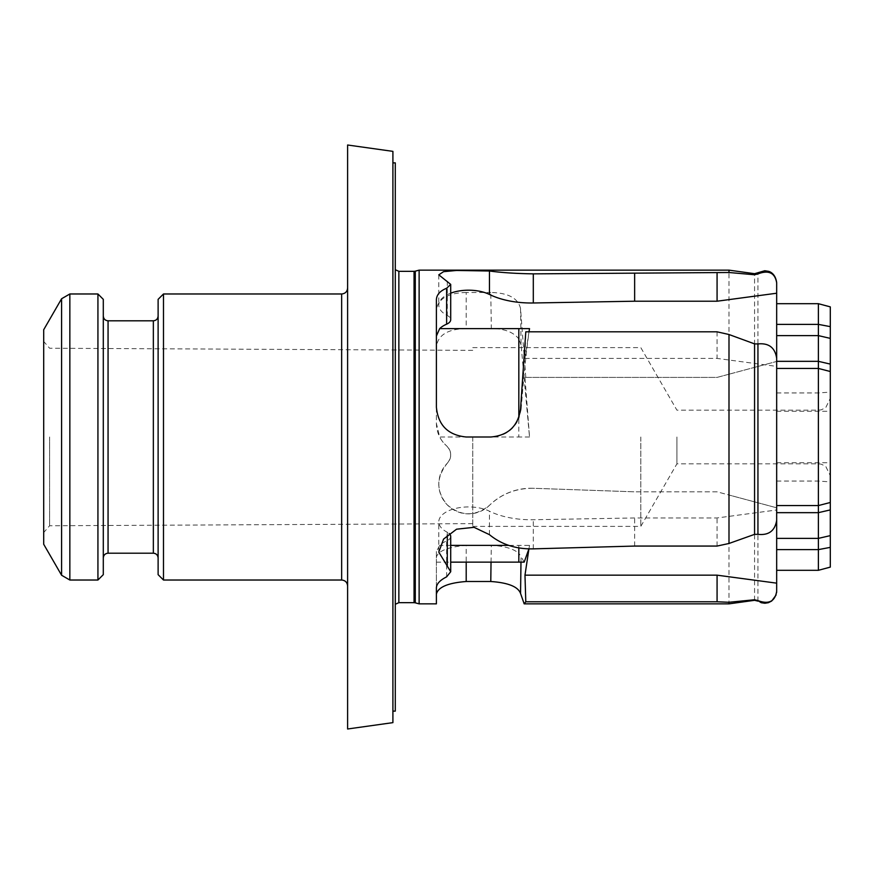<?xml version="1.0" encoding="UTF-8"?>
<svg xmlns="http://www.w3.org/2000/svg" width="874" height="874" viewBox="0 0 874 874"><rect width="100%" height="100%" fill="white"/><g stroke="black" fill="none" stroke-linecap="round" stroke-linejoin="round"><path stroke-width="0.66" stroke-dasharray="4.37 3.28" d="M49.599 437L49.599 525.766L49.599 437M43.7 329.738L43.7 544.262M640.806 437L640.806 526.388L640.806 437M472.758 437L472.758 526.388L472.758 437M676.924 437L676.924 463.821L676.924 437M347.612 145.008L347.612 728.992M830.3 437L830.3 475.729L830.3 437M830.3 567.117L830.3 306.883M392.907 722.634L392.907 151.366M520.98 562.124L521.09 556.454L518.828 553.351L518.828 562.135M491.035 562.146L491.33 545.376C504.189 545.988 513.355 548.643 518.828 553.351M529.524 545.376L528.923 548.861L529.524 545.376L508.723 545.376M524.094 562.124L521.09 556.454M518.828 547.867L518.828 545.376M436.399 603.858L436.399 557.153C438.06 550.926 447.991 546.993 466.203 545.376L466.203 562.146M450.711 536.439A11.919 5.954 0 0 1 446.625 540.93A29.792 14.902 180 0 0 439.666 545.376L436.399 551.516L436.399 557.153M436.399 551.516L436.399 587.809M776.669 520.38L776.669 509.979L717.073 517.965L634.644 517.965L533.304 519.735A59.596 29.792 -0 0 1 489.462 511.214A29.792 14.902 180 0 0 457.058 508.1A29.792 14.902 180 0 0 438.792 521.844A29.792 14.902 180 0 0 447.302 532.266A11.919 5.954 0 0 1 449.138 533.49M520.554 408.999L521.09 409.567L518.828 418.722M436.399 299.76L436.399 407.208C438.06 425.146 447.991 435.088 466.203 437L491.33 437C504.189 436.41 513.355 430.325 518.828 418.733L518.828 417.521M529.524 328.624C526.705 347.317 523.897 374.291 521.09 409.567M528.999 331.825L524.979 358.416L525.787 331.825M524.979 358.416L717.073 358.416L776.669 366.403L776.669 358.231M450.711 293.172A29.792 14.902 -0 0 0 438.792 305.092A29.792 14.902 -0 0 0 447.302 315.514A11.919 5.954 180 0 1 450.711 319.687M491.33 545.376L466.203 545.376M634.644 546.064L634.644 517.965M717.073 546.064L717.073 517.965M717.073 331.825L717.073 358.416M419.127 603.858L419.127 270.142M525.787 377.404L520.554 308.555L521.09 344.979L529.524 437L524.979 377.404L717.073 377.404L728.992 374.214L728.992 270.142M520.554 308.555C518.074 298.154 508.144 292.812 490.784 292.495L491.33 328.624C504.189 328.602 513.355 332.033 518.828 338.915L518.828 437L439.666 437L436.399 423.431L436.399 346.639C438.06 334.928 447.991 328.919 466.203 328.624L466.203 292.495L490.784 292.495M466.203 292.495C448.056 292.921 438.125 298.668 436.399 309.724M436.399 346.639L436.399 423.431C436.585 432.379 439.993 439.862 446.625 445.893A29.792 29.792 0 0 1 439.666 437M447.302 463.22C452.011 457.277 451.782 451.508 446.625 445.893A11.919 11.919 0 0 1 447.302 463.22C436.05 477.521 436.028 491.407 447.248 504.866C461.155 516.556 475.227 516.709 489.462 505.325A29.792 29.792 0 0 1 447.532 505.15A29.792 29.792 0 0 1 447.302 463.22M533.304 488.282C516.064 488.173 501.447 493.854 489.462 505.325A59.596 59.596 0 0 1 533.304 488.282L634.644 491.822L533.304 488.282M776.669 591.337L776.669 507.794L717.073 491.822L634.644 491.822L717.073 491.822L728.992 495.012L728.992 603.858M728.992 374.214L776.669 361.443L776.669 507.794L728.992 495.012M524.979 377.404L717.073 377.404L776.669 361.443L776.669 282.663M776.669 549.626L776.669 303.693L776.669 549.626M521.09 344.979L518.817 338.926M529.524 437L518.828 437M491.33 328.624L466.203 328.624M818.381 303.693L818.381 570.307M392.907 437L392.907 162.881L392.907 437M395.288 711.119L395.288 162.881M395.288 437L395.288 604.273L395.288 437M97.932 580.019L97.932 293.981M103.296 574.655L103.296 299.345M103.296 437L103.296 557.973L103.296 437M158.118 299.345L158.118 574.655M158.118 437L158.118 557.973L158.118 437M163.482 293.981L163.482 580.019M818.381 437L818.381 463.821L818.381 437M446.625 576.851L446.625 540.93M450.711 545.376L439.666 545.376M447.302 535.019L447.302 532.266M447.302 281.188L447.302 315.514M489.462 534.669L489.462 511.214M533.304 548.861L533.304 519.735M757.944 366.457L757.944 272.874M757.944 601.126L757.944 502.769M754.568 367.364L754.568 273.693M754.568 600.307L754.568 501.873M776.669 392.939L818.381 392.939L830.3 392.12M776.669 411.283L830.3 411.283M776.669 462.717L830.3 462.717M776.669 481.061L818.381 481.061L830.3 481.88M398.861 602.667L398.861 271.333M414.047 602.667L414.047 271.333M415.281 602.831L415.281 271.169M61.595 575.256L61.595 298.744M69.844 580.019L69.844 293.981M108.059 553.198L108.059 320.802M153.343 320.802L153.343 553.198M341.658 293.981L341.658 580.019M472.758 523.646L49.599 525.766L43.7 532.55M472.758 350.354L49.599 348.234L43.7 341.45M472.758 526.388L640.806 526.388L676.924 463.821L818.381 463.821L821.254 464.17L825.755 466.377L830.3 475.729M472.758 347.612L640.806 347.612L676.924 410.179L818.381 410.179L821.254 409.83L825.755 407.623L830.3 398.271M438.792 552.095L438.792 521.844M436.399 562.146L450.711 562.146M438.792 274.829L438.792 305.092M776.09 595.008L776.593 592.714"/><path stroke-width="1.31" d="M347.612 728.992L347.612 145.008L392.907 151.366L392.907 722.634L347.612 728.992M830.3 509.903L830.3 567.117L818.381 570.307L818.381 303.693L830.3 306.883L830.3 509.903L818.381 512.667L776.669 512.667M450.711 562.146L524.192 562.124L528.923 548.861L524.979 575.168L525.787 601.771L524.171 603.836L520.554 593.457C518.074 586.694 508.144 582.707 490.784 581.505L491.035 562.146M520.554 593.457L520.98 562.124M518.828 562.135L518.828 547.867M466.203 562.146L466.203 581.505C448.056 582.914 438.125 587.11 436.399 594.08M446.625 288.256C439.993 290.933 436.585 294.767 436.399 299.76L436.399 407.208C438.125 425.234 448.056 435.165 466.203 437L490.784 437C508.144 435.481 518.063 426.151 520.554 408.999L525.787 331.825L717.073 331.825L728.992 334.513L754.568 343.886L757.944 343.93C768.77 342.848 775.009 347.612 776.669 358.231L776.669 520.38C774.932 530.868 768.683 535.522 757.944 534.331L754.568 534.364L728.992 543.475L717.073 546.064L634.644 546.064L533.304 548.861C516.064 549.243 501.447 544.513 489.462 534.669L474.058 527.328L456.567 529.196L443.566 539.083L438.792 552.095L450.711 571.727L446.625 576.851C439.993 580.205 436.585 583.854 436.399 587.809L436.399 603.858L419.127 603.858L419.127 270.142L728.992 270.142L728.992 272.502L533.304 273.857C516.064 273.584 501.447 272.633 489.462 271.006L456.567 270.459L443.566 271.672L438.792 274.829L450.711 284.389L446.625 288.256L446.625 324.178A29.792 14.902 0 0 0 439.666 328.624L436.399 336.042M524.979 575.168L717.073 575.168L776.669 583.155L776.669 509.979M449.138 533.49A11.919 5.954 0 0 1 450.711 536.439L450.711 571.727M518.828 417.521L518.828 328.624L529.524 328.624L528.999 331.825M776.669 366.403L776.669 293.227L717.073 301.213L634.644 301.213L533.304 302.983A59.596 29.792 180 0 1 489.462 294.462A29.792 14.902 -0 0 0 450.711 293.172M450.711 284.389L450.711 319.687A11.919 5.954 180 0 1 446.625 324.178M466.203 581.505L490.784 581.505M525.787 601.771L717.073 601.771L717.073 575.168M717.073 601.771L728.992 602.273L754.568 599.75L757.944 600.602C768.77 604.59 775.009 601.498 776.669 591.327L776.669 583.155M634.644 273.114L634.644 301.213M717.073 273.114L717.073 301.213M776.669 293.227L776.669 282.826C774.932 272.808 768.683 269.826 757.944 273.89L754.568 274.764L728.992 272.502M728.992 334.513L728.992 543.475M728.992 602.273L728.992 603.858L524.171 603.858M776.669 591.327L776.593 592.714M754.568 274.764L754.568 273.693L764.772 270.743L768.355 271.301C768.978 271.377 775.402 272.972 776.669 282.663L776.669 282.826M392.907 162.881L395.288 162.881L395.288 711.119L392.907 711.119M61.595 575.256L43.7 544.262L43.7 329.738L61.595 298.744L61.595 575.256L69.844 580.019L97.932 580.019L97.932 293.981L69.844 293.981L69.844 580.019M97.932 293.981L103.296 299.345L103.296 574.655L97.932 580.019M163.482 293.981L163.482 580.019L158.118 574.655L158.118 299.345L163.482 293.981L341.658 293.981C345.274 293.631 347.262 291.643 347.612 288.027M508.723 545.376L450.711 545.376M447.302 566.592L447.302 535.019M518.828 328.624L439.666 328.624M489.462 271.006L489.462 294.462M533.304 273.857L533.304 302.983M757.944 272.874L757.944 273.89M757.944 343.93L757.944 534.331M757.944 600.602L761.188 602.71L764.903 603.257L768.355 602.699L771.698 601.017L776.09 595.008M754.568 343.886L754.568 534.364M754.568 599.75L754.568 600.307L728.992 603.858M830.3 535.62L818.381 538.384L776.669 538.384M776.669 505.565L818.381 505.565L830.3 502.484M776.669 368.435L818.381 368.435L830.3 371.516M776.669 361.333L818.381 361.333L830.3 364.097M776.669 335.616L818.381 335.616L830.3 338.38M776.669 324.374L818.381 324.374L830.3 326.636M776.669 549.626L818.381 549.626L830.3 547.364M395.288 269.727L398.861 271.333L398.861 602.667L395.288 604.273M398.861 271.333L414.047 271.333L414.047 602.667L398.861 602.667M414.047 271.333L415.281 271.169L415.281 602.831L414.047 602.667M153.343 320.802L108.059 320.802L108.059 553.198L153.343 553.198L153.343 320.802C156.217 320.539 157.801 318.955 158.118 316.027M163.482 580.019L341.658 580.019L341.658 293.981M757.944 601.126L754.568 600.307M754.568 273.693L728.992 270.142M776.669 303.693L818.381 303.693M776.669 570.307L818.381 570.307M415.281 602.831L419.127 603.858M415.281 271.169L419.127 270.142M153.343 553.198C156.217 553.461 157.801 555.045 158.118 557.973M108.059 553.198C105.186 553.461 103.602 555.045 103.296 557.973M108.059 320.802C105.186 320.539 103.602 318.955 103.296 316.027M61.595 298.744L69.844 293.981M341.658 580.019C345.274 580.369 347.262 582.357 347.612 585.973"/></g></svg>
